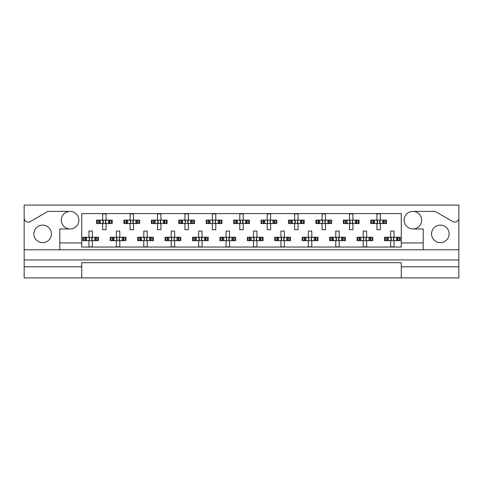 <?xml version="1.0" encoding="UTF-8"?>
<svg xmlns="http://www.w3.org/2000/svg" width="483" height="483" viewBox="0 0 483 483"><rect width="100%" height="100%" fill="white"/><g stroke="black" fill="none" stroke-linecap="round" stroke-linejoin="round"><path stroke-width="0.72" d="M24.15 266.803L24.15 277.906L81.742 277.906L81.742 266.803L24.15 266.803L24.15 259.945L458.85 259.945L458.85 217.984A4.112 4.112 0 0 1 452.68 221.546L435.111 211.403L412.911 211.403A8.779 8.779 0 0 1 421.689 220.176A8.779 8.779 0 0 1 412.911 228.954A8.779 8.779 0 0 1 404.138 220.176A8.779 8.779 0 0 1 412.911 211.403M70.089 211.403A8.779 8.779 0 0 1 78.862 220.176A8.779 8.779 0 0 1 70.089 228.954A8.779 8.779 0 0 1 61.311 220.176A8.779 8.779 0 0 1 70.089 211.403L47.889 211.403L30.32 221.546A4.112 4.112 0 0 1 24.15 217.984L24.15 259.945M42.661 242.665A8.779 8.779 0 0 1 33.888 233.887A8.779 8.779 0 0 1 42.661 225.114A8.779 8.779 0 0 1 51.44 233.887A8.779 8.779 0 0 1 42.661 242.665M440.339 242.665A8.779 8.779 0 0 1 431.56 233.887A8.779 8.779 0 0 1 440.339 225.114A8.779 8.779 0 0 1 449.112 233.887A8.779 8.779 0 0 1 440.339 242.665M81.742 277.906L458.85 277.906L458.85 266.803L401.258 266.803L401.258 262.686L81.742 262.686L81.742 266.803M458.85 217.984L458.85 205.094L24.15 205.094L24.15 217.984M401.258 277.906L401.258 266.803M97.355 223.538L97.355 220.109L96.485 220.109L96.485 223.538L98.725 223.538L96.485 223.538L96.485 220.109L100.313 220.109L100.313 223.538L99.347 223.538L99.347 220.109L102.656 220.109L102.656 213.939L106.085 213.939L106.085 220.109L109.393 220.109L109.393 223.538L108.427 223.538L108.427 220.109L112.255 220.109L112.255 223.538L112.255 220.109L111.386 220.109L111.386 223.538L110.015 223.538L111.386 223.538M97.355 220.109L98.725 220.109L98.725 223.538L102.656 223.538L102.656 229.709L106.085 229.709L106.085 223.538L110.015 223.538L110.015 220.109L111.386 220.109M124.783 223.538L124.783 220.109L123.914 220.109L123.914 223.538L126.148 223.538L123.914 223.538L123.914 220.109L127.741 220.109L127.741 223.538L126.769 223.538L126.769 220.109L130.084 220.109L130.084 213.939L133.513 213.939L133.513 220.109L136.822 220.109L136.822 223.538L135.85 223.538L135.85 220.109L139.684 220.109L139.684 223.538L139.684 220.109L138.814 220.109L138.814 223.538L137.444 223.538L138.814 223.538M124.783 220.109L126.148 220.109L126.148 223.538L130.084 223.538L130.084 229.709L133.513 229.709L133.513 223.538L137.444 223.538L137.444 220.109L138.814 220.109M152.205 223.538L152.205 220.109L151.336 220.109L151.336 223.538L151.336 220.109L153.576 220.109L153.576 223.538L151.336 223.538L157.506 223.538L157.506 229.709L160.936 229.709L160.936 223.538L164.244 223.538L163.278 223.538L163.278 220.109L164.244 220.109L164.244 223.538L167.106 223.538L167.106 220.109L167.106 223.538L164.872 223.538L164.872 220.109L167.106 220.109L166.237 220.109L166.237 223.538M152.205 220.109L155.17 220.109L155.17 223.538L154.198 223.538L154.198 220.109L157.506 220.109L157.506 213.939L160.936 213.939L160.936 220.109L166.237 220.109M179.634 223.538L179.634 220.109L178.764 220.109L178.764 223.538L178.764 220.109L180.998 220.109L180.998 223.538L178.764 223.538L184.935 223.538L184.935 229.709L188.364 229.709L188.364 223.538L191.673 223.538L190.7 223.538L190.7 220.109L191.673 220.109L191.673 223.538L194.534 223.538L194.534 220.109L194.534 223.538L192.294 223.538L192.294 220.109L194.534 220.109L193.665 220.109L193.665 223.538M179.634 220.109L182.592 220.109L182.592 223.538L181.626 223.538L181.626 220.109L184.935 220.109L184.935 213.939L188.364 213.939L188.364 220.109L193.665 220.109M207.056 223.538L207.056 220.109L206.187 220.109L206.187 223.538L206.187 220.109L208.427 220.109L208.427 223.538L206.187 223.538L212.363 223.538L212.363 229.709L215.786 229.709L215.786 223.538L219.101 223.538L218.129 223.538L218.129 220.109L219.101 220.109L219.101 223.538L221.957 223.538L221.957 220.109L221.957 223.538L219.723 223.538L219.723 220.109L221.957 220.109L221.087 220.109L221.087 223.538M207.056 220.109L210.02 220.109L210.02 223.538L209.048 223.538L209.048 220.109L212.363 220.109L212.363 213.939L215.786 213.939L215.786 220.109L221.087 220.109M234.484 223.538L234.484 220.109L233.615 220.109L233.615 223.538L233.615 220.109L235.855 220.109L235.855 223.538L233.615 223.538L239.785 223.538L239.785 229.709L243.215 229.709L243.215 223.538L246.523 223.538L245.557 223.538L245.557 220.109L246.523 220.109L246.523 223.538L249.385 223.538L249.385 220.109L249.385 223.538L247.145 223.538L247.145 220.109L249.385 220.109L248.516 220.109L248.516 223.538M234.484 220.109L237.443 220.109L237.443 223.538L236.477 223.538L236.477 220.109L239.785 220.109L239.785 213.939L243.215 213.939L243.215 220.109L248.516 220.109M261.913 223.538L261.913 220.109L261.043 220.109L261.043 223.538L261.043 220.109L263.277 220.109L263.277 223.538L261.043 223.538L267.214 223.538L267.214 229.709L270.637 229.709L270.637 223.538L273.952 223.538L272.98 223.538L272.98 220.109L273.952 220.109L273.952 223.538L276.813 223.538L276.813 220.109L276.813 223.538L274.573 223.538L274.573 220.109L276.813 220.109L275.944 220.109L275.944 223.538M261.913 220.109L264.871 220.109L264.871 223.538L263.899 223.538L263.899 220.109L267.214 220.109L267.214 213.939L270.637 213.939L270.637 220.109L275.944 220.109M289.335 223.538L289.335 220.109L288.466 220.109L288.466 223.538L288.466 220.109L290.706 220.109L290.706 223.538L288.466 223.538L294.636 223.538L294.636 229.709L298.065 229.709L298.065 223.538L301.374 223.538L300.408 223.538L300.408 220.109L301.374 220.109L301.374 223.538L304.236 223.538L304.236 220.109L304.236 223.538L302.002 223.538L302.002 220.109L304.236 220.109L303.366 220.109L303.366 223.538M289.335 220.109L292.3 220.109L292.3 223.538L291.327 223.538L291.327 220.109L294.636 220.109L294.636 213.939L298.065 213.939L298.065 220.109L303.366 220.109M316.763 223.538L316.763 220.109L315.894 220.109L315.894 223.538L315.894 220.109L318.128 220.109L318.128 223.538L315.894 223.538L322.064 223.538L322.064 229.709L325.494 229.709L325.494 223.538L328.802 223.538L327.83 223.538L327.83 220.109L328.802 220.109L328.802 223.538L331.664 223.538L331.664 220.109L331.664 223.538L329.424 223.538L329.424 220.109L331.664 220.109L330.795 220.109L330.795 223.538M316.763 220.109L319.722 220.109L319.722 223.538L318.756 223.538L318.756 220.109L322.064 220.109L322.064 213.939L325.494 213.939L325.494 220.109L330.795 220.109M344.186 223.538L344.186 220.109L343.316 220.109L343.316 223.538L343.316 220.109L345.556 220.109L345.556 223.538L343.316 223.538L349.487 223.538L349.487 229.709L352.916 229.709L352.916 223.538L356.231 223.538L355.259 223.538L355.259 220.109L356.231 220.109L356.231 223.538L359.086 223.538L359.086 220.109L359.086 223.538L356.852 223.538L356.852 220.109L359.086 220.109L358.217 220.109L358.217 223.538M344.186 220.109L347.15 220.109L347.15 223.538L346.178 223.538L346.178 220.109L349.487 220.109L349.487 213.939L352.916 213.939L352.916 220.109L358.217 220.109M371.614 223.538L371.614 220.109L370.745 220.109L370.745 223.538L370.745 220.109L372.985 220.109L372.985 223.538L370.745 223.538L376.915 223.538L376.915 229.709L380.344 229.709L380.344 223.538L383.653 223.538L382.687 223.538L382.687 220.109L383.653 220.109L383.653 223.538L386.515 223.538L386.515 220.109L386.515 223.538L384.275 223.538L384.275 220.109L386.515 220.109L385.645 220.109L385.645 223.538M371.614 220.109L374.573 220.109L374.573 223.538L373.607 223.538L373.607 220.109L376.915 220.109L376.915 213.939L380.344 213.939L380.344 220.109L385.645 220.109M83.644 240.679L83.644 237.25L82.774 237.25L82.774 240.679L85.008 240.679L82.774 240.679L82.774 237.25L86.602 237.25L86.602 240.679L85.636 240.679L85.636 237.25L88.944 237.25L88.944 231.079L92.374 231.079L92.374 237.25L95.682 237.25L95.682 240.679L94.71 240.679L94.71 237.25L98.544 237.25L98.544 240.679L98.544 237.25L97.675 237.25L97.675 240.679L96.304 240.679L97.675 240.679M83.644 237.25L85.008 237.25L85.008 240.679L88.944 240.679L88.944 246.849L92.374 246.849L92.374 240.679L96.304 240.679L96.304 237.25L97.675 237.25M111.066 240.679L111.066 237.25L110.196 237.25L110.196 240.679L112.436 240.679L110.196 240.679L110.196 237.25L114.03 237.25L114.03 240.679L113.058 240.679L113.058 237.25L116.367 237.25L116.367 231.079L119.796 231.079L119.796 237.25L123.111 237.25L123.111 240.679L122.139 240.679L122.139 237.25L125.966 237.25L125.966 240.679L125.966 237.25L125.097 237.25L125.097 240.679L123.733 240.679L125.097 240.679M111.066 237.25L112.436 237.25L112.436 240.679L116.367 240.679L116.367 246.849L119.796 246.849L119.796 240.679L123.733 240.679L123.733 237.25L125.097 237.25M138.494 240.679L138.494 237.25L137.625 237.25L137.625 240.679L137.625 237.25L139.865 237.25L139.865 240.679L137.625 240.679L143.795 240.679L143.795 246.849L147.224 246.849L147.224 240.679L150.533 240.679L149.567 240.679L149.567 237.25L150.533 237.25L150.533 240.679L153.395 240.679L153.395 237.25L153.395 240.679L151.155 240.679L151.155 237.25L153.395 237.25L152.525 237.25L152.525 240.679M138.494 237.25L141.453 237.25L141.453 240.679L140.487 240.679L140.487 237.25L143.795 237.25L143.795 231.079L147.224 231.079L147.224 237.25L152.525 237.25M165.923 240.679L165.923 237.25L165.053 237.25L165.053 240.679L165.053 237.25L167.287 237.25L167.287 240.679L165.053 240.679L171.224 240.679L171.224 246.849L174.647 246.849L174.647 240.679L177.961 240.679L176.989 240.679L176.989 237.25L177.961 237.25L177.961 240.679L180.823 240.679L180.823 237.25L180.823 240.679L178.583 240.679L178.583 237.25L180.823 237.25L179.948 237.25L179.948 240.679M165.923 237.25L168.881 237.25L168.881 240.679L167.909 240.679L167.909 237.25L171.224 237.25L171.224 231.079L174.647 231.079L174.647 237.25L179.948 237.25M193.345 240.679L193.345 237.25L192.476 237.25L192.476 240.679L192.476 237.25L194.715 237.25L194.715 240.679L192.476 240.679L198.646 240.679L198.646 246.849L202.075 246.849L202.075 240.679L205.384 240.679L204.418 240.679L204.418 237.25L205.384 237.25L205.384 240.679L208.245 240.679L208.245 237.25L208.245 240.679L206.006 240.679L206.006 237.25L208.245 237.25L207.376 237.25L207.376 240.679M193.345 237.25L196.303 237.25L196.303 240.679L195.337 240.679L195.337 237.25L198.646 237.25L198.646 231.079L202.075 231.079L202.075 237.25L207.376 237.25M220.773 240.679L220.773 237.25L219.904 237.25L219.904 240.679L219.904 237.25L222.138 237.25L222.138 240.679L219.904 240.679L226.074 240.679L226.074 246.849L229.503 246.849L229.503 240.679L232.812 240.679L231.84 240.679L231.84 237.25L232.812 237.25L232.812 240.679L235.674 240.679L235.674 237.25L235.674 240.679L233.434 240.679L233.434 237.25L235.674 237.25L234.804 237.25L234.804 240.679M220.773 237.25L223.732 237.25L223.732 240.679L222.76 240.679L222.76 237.25L226.074 237.25L226.074 231.079L229.503 231.079L229.503 237.25L234.804 237.25M248.196 240.679L248.196 237.25L247.326 237.25L247.326 240.679L247.326 237.25L249.566 237.25L249.566 240.679L247.326 240.679L253.497 240.679L253.497 246.849L256.926 246.849L256.926 240.679L260.24 240.679L259.268 240.679L259.268 237.25L260.24 237.25L260.24 240.679L263.096 240.679L263.096 237.25L263.096 240.679L260.862 240.679L260.862 237.25L263.096 237.25L262.227 237.25L262.227 240.679M248.196 237.25L251.16 237.25L251.16 240.679L250.188 240.679L250.188 237.25L253.497 237.25L253.497 231.079L256.926 231.079L256.926 237.25L262.227 237.25M275.624 240.679L275.624 237.25L274.755 237.25L274.755 240.679L274.755 237.25L276.994 237.25L276.994 240.679L274.755 240.679L280.925 240.679L280.925 246.849L284.354 246.849L284.354 240.679L287.663 240.679L286.697 240.679L286.697 237.25L287.663 237.25L287.663 240.679L290.524 240.679L290.524 237.25L290.524 240.679L288.285 240.679L288.285 237.25L290.524 237.25L289.655 237.25L289.655 240.679M275.624 237.25L278.582 237.25L278.582 240.679L277.616 240.679L277.616 237.25L280.925 237.25L280.925 231.079L284.354 231.079L284.354 237.25L289.655 237.25M303.052 240.679L303.052 237.25L302.177 237.25L302.177 240.679L302.177 237.25L304.417 237.25L304.417 240.679L302.177 240.679L308.353 240.679L308.353 246.849L311.776 246.849L311.776 240.679L315.091 240.679L314.119 240.679L314.119 237.25L315.091 237.25L315.091 240.679L317.947 240.679L317.947 237.25L317.947 240.679L315.713 240.679L315.713 237.25L317.947 237.25L317.077 237.25L317.077 240.679M303.052 237.25L306.011 237.25L306.011 240.679L305.039 240.679L305.039 237.25L308.353 237.25L308.353 231.079L311.776 231.079L311.776 237.25L317.077 237.25M330.475 240.679L330.475 237.25L329.605 237.25L329.605 240.679L329.605 237.25L331.845 237.25L331.845 240.679L329.605 240.679L335.776 240.679L335.776 246.849L339.205 246.849L339.205 240.679L342.513 240.679L341.547 240.679L341.547 237.25L342.513 237.25L342.513 240.679L345.375 240.679L345.375 237.25L345.375 240.679L343.135 240.679L343.135 237.25L345.375 237.25L344.506 237.25L344.506 240.679M330.475 237.25L333.433 237.25L333.433 240.679L332.467 240.679L332.467 237.25L335.776 237.25L335.776 231.079L339.205 231.079L339.205 237.25L344.506 237.25M357.903 240.679L357.903 237.25L357.034 237.25L357.034 240.679L357.034 237.25L359.267 237.25L359.267 240.679L357.034 240.679L363.204 240.679L363.204 246.849L366.633 246.849L366.633 240.679L369.942 240.679L368.97 240.679L368.97 237.25L369.942 237.25L369.942 240.679L372.804 240.679L372.804 237.25L372.804 240.679L370.564 240.679L370.564 237.25L372.804 237.25L371.934 237.25L371.934 240.679M357.903 237.25L360.861 237.25L360.861 240.679L359.889 240.679L359.889 237.25L363.204 237.25L363.204 231.079L366.633 231.079L366.633 237.25L371.934 237.25M385.325 240.679L385.325 237.25L384.456 237.25L384.456 240.679L384.456 237.25L386.696 237.25L386.696 240.679L384.456 240.679L390.626 240.679L390.626 246.849L394.056 246.849L394.056 240.679L397.364 240.679L396.398 240.679L396.398 237.25L397.364 237.25L397.364 240.679L400.226 240.679L400.226 237.25L400.226 240.679L397.992 240.679L397.992 237.25L400.226 237.25L399.356 237.25L399.356 240.679M385.325 237.25L388.29 237.25L388.29 240.679L387.318 240.679L387.318 237.25L390.626 237.25L390.626 231.079L394.056 231.079L394.056 237.25L399.356 237.25M423.199 249.796L59.801 249.796L59.801 242.937L81.742 242.937L81.742 247.054L401.258 247.054L401.258 242.937L423.199 242.937L423.199 249.796L458.85 249.796M412.911 228.954L423.199 228.954L423.199 242.937M59.801 242.937L59.801 228.954L70.089 228.954M81.742 242.937L81.742 213.595L401.258 213.595L401.258 242.937M458.85 259.945L458.85 266.803M24.15 249.796L59.801 249.796M89.228 237.877L89.627 238.276L89.228 240.051L89.228 237.877L88.6 237.25M92.374 240.679L88.944 240.679M92.374 237.25L88.944 237.25M92.09 240.051L91.685 239.646L91.685 238.276L92.09 237.877L92.09 240.051L92.712 240.679M92.712 237.25L92.09 237.877M88.6 240.679L89.228 240.051M102.939 220.737L103.344 221.136L103.344 222.506L102.939 222.911L102.939 220.737L102.311 220.109M106.085 223.538L102.656 223.538M106.085 220.109L102.656 220.109M105.801 222.911L105.397 222.506L105.397 221.136L105.801 220.737L105.801 222.911L106.429 223.538M106.429 220.109L105.801 220.737M102.311 223.538L102.939 222.911M116.651 237.877L117.055 238.276L117.055 239.646L116.651 240.051L116.651 237.877L116.029 237.25M119.796 240.679L116.367 240.679M119.796 237.25L116.367 237.25M119.512 240.051L119.114 239.646L119.512 237.877L119.512 240.051L120.14 240.679M120.14 237.25L119.512 237.877M116.029 240.679L116.651 240.051M144.079 237.877L144.483 238.276L144.483 239.646L144.079 240.051L144.079 237.877L143.451 237.25M147.224 240.679L143.795 240.679M147.224 237.25L143.795 237.25M146.941 240.051L146.536 239.646L146.536 238.276L146.941 237.877L146.941 240.051L147.569 240.679M147.569 237.25L146.941 237.877M143.451 240.679L144.079 240.051M171.507 237.877L171.906 238.276L171.507 240.051L171.507 237.877L170.879 237.25M174.647 240.679L171.224 240.679M174.647 237.25L171.224 237.25M174.363 240.051L173.965 239.646L174.363 237.877L174.363 240.051L174.991 240.679M174.991 237.25L174.363 237.877M170.879 240.679L171.507 240.051M198.93 237.877L199.334 238.276L199.334 239.646L198.93 240.051L198.93 237.877L198.302 237.25M202.075 240.679L198.646 240.679M202.075 237.25L198.646 237.25M201.791 240.051L201.387 239.646L201.387 238.276L201.791 237.877L201.791 240.051L202.419 240.679M202.419 237.25L201.791 237.877M198.302 240.679L198.93 240.051M226.358 237.877L226.756 238.276L226.358 240.051L226.358 237.877L225.73 237.25M229.503 240.679L226.074 240.679M228.815 238.276L228.815 239.646L228.815 238.276L229.22 237.877L229.22 240.051L229.842 240.679M229.503 237.25L226.074 237.25M229.842 237.25L229.22 237.877M225.73 240.679L226.358 240.051M228.815 239.646L229.22 240.051M253.78 237.877L254.185 238.276L254.185 239.646L253.78 240.051L253.78 237.877L253.158 237.25M256.926 240.679L253.497 240.679M256.926 237.25L253.497 237.25M256.642 240.051L256.244 239.646L256.642 237.877L256.642 240.051L257.27 240.679M257.27 237.25L256.642 237.877M253.158 240.679L253.78 240.051M281.613 238.276L281.613 239.646L281.613 238.276L280.581 237.25M284.354 240.679L280.925 240.679M284.354 237.25L280.925 237.25M284.07 240.051L283.666 239.646L283.666 238.276L284.07 237.877L284.07 240.051L284.698 240.679M284.698 237.25L284.07 237.877M280.581 240.679L281.613 239.646M308.637 237.877L309.035 238.276L308.637 240.051L308.637 237.877L308.009 237.25M311.776 240.679L308.353 240.679M311.776 237.25L308.353 237.25M311.493 240.051L311.094 239.646L311.493 237.877L311.493 240.051L312.121 240.679M312.121 237.25L311.493 237.877M308.009 240.679L308.637 240.051M130.368 220.737L130.766 221.136L130.368 222.911L130.368 220.737L129.74 220.109M133.513 223.538L130.084 223.538M133.513 220.109L130.084 220.109M133.23 222.911L132.825 222.506L132.825 221.136L133.23 220.737L133.23 222.911L133.851 223.538M133.851 220.109L133.23 220.737M129.74 223.538L130.368 222.911M157.79 220.737L158.195 221.136L158.195 222.506L157.79 222.911L157.79 220.737L157.168 220.109M160.936 223.538L157.506 223.538M160.936 220.109L157.506 220.109M160.652 222.911L160.253 222.506L160.652 220.737L160.652 222.911L161.28 223.538M161.28 220.109L160.652 220.737M157.168 223.538L157.79 222.911M185.218 220.737L185.617 221.136L185.218 222.911L185.218 220.737L184.591 220.109M188.364 223.538L184.935 223.538M188.364 220.109L184.935 220.109M188.08 222.911L187.676 222.506L187.676 221.136L188.08 220.737L188.08 222.911L188.708 223.538M188.708 220.109L188.08 220.737M184.591 223.538L185.218 222.911M212.647 220.737L213.045 221.136L212.647 222.911L212.647 220.737L212.019 220.109M215.786 223.538L212.363 223.538M215.786 220.109L212.363 220.109M215.503 222.911L215.104 222.506L215.503 220.737L215.503 222.911L216.13 223.538M216.13 220.109L215.503 220.737M212.019 223.538L212.647 222.911M240.069 220.737L240.474 221.136L240.474 222.506L240.069 222.911L240.069 220.737L239.441 220.109M243.215 223.538L239.785 223.538M243.215 220.109L239.785 220.109M242.931 222.911L242.526 222.506L242.526 221.136L242.931 220.737L242.931 222.911L243.559 223.538M243.559 220.109L242.931 220.737M239.441 223.538L240.069 222.911M267.497 220.737L267.896 221.136L267.497 222.911L267.497 220.737L266.87 220.109M270.637 223.538L267.214 223.538M270.637 220.109L267.214 220.109M270.353 222.911L269.955 222.506L270.353 220.737L270.353 222.911L270.981 223.538M270.981 220.109L270.353 220.737M266.87 223.538L267.497 222.911M295.324 221.136L295.324 222.506L295.324 221.136L294.292 220.109M298.065 223.538L294.636 223.538M298.065 220.109L294.636 220.109M297.782 222.911L297.383 222.506L297.782 220.737L297.782 222.911L298.409 223.538M298.409 220.109L297.782 220.737M294.292 223.538L295.324 222.506M336.059 237.877L336.464 238.276L336.464 239.646L336.059 240.051L336.059 237.877L335.431 237.25M339.205 240.679L335.776 240.679M339.205 237.25L335.776 237.25M338.921 240.051L338.517 239.646L338.517 238.276L338.921 237.877L338.921 240.051L339.549 240.679M339.549 237.25L338.921 237.877M335.431 240.679L336.059 240.051M363.488 237.877L363.886 238.276L363.488 240.051L363.488 237.877L362.86 237.25M366.633 240.679L363.204 240.679M366.633 237.25L363.204 237.25M366.349 240.051L365.945 239.646L365.945 238.276L366.349 237.877L366.349 240.051L366.971 240.679M366.971 237.25L366.349 237.877M362.86 240.679L363.488 240.051M390.91 237.877L391.315 238.276L391.315 239.646L390.91 240.051L390.91 237.877L390.288 237.25M394.056 240.679L390.626 240.679M393.373 238.276L393.373 239.646L393.772 237.877L393.772 240.051L394.4 240.679M394.056 237.25L390.626 237.25M394.4 237.25L393.772 237.877M390.288 240.679L390.91 240.051M393.373 239.646L393.772 240.051M322.348 220.737L322.747 221.136L322.348 222.911L322.348 220.737L321.72 220.109M325.494 223.538L322.064 223.538M325.494 220.109L322.064 220.109M325.21 222.911L324.805 222.506L324.805 221.136L325.21 220.737L325.21 222.911L325.832 223.538M325.832 220.109L325.21 220.737M321.72 223.538L322.348 222.911M350.175 221.136L350.175 222.506L350.175 221.136L349.149 220.109M352.916 223.538L349.487 223.538M352.916 220.109L349.487 220.109M352.632 222.911L352.234 222.506L352.632 220.737L352.632 222.911L353.26 223.538M353.26 220.109L352.632 220.737M349.149 223.538L350.175 222.506M377.199 220.737L377.603 221.136L377.603 222.506L377.199 222.911L377.199 220.737L376.571 220.109M380.344 223.538L376.915 223.538M379.656 221.136L379.656 222.506L379.656 221.136L380.061 220.737L380.061 222.911L380.689 223.538M380.344 220.109L376.915 220.109M380.689 220.109L380.061 220.737M376.571 223.538L377.199 222.911M379.656 222.506L380.061 222.911M281.209 240.051L281.209 237.877M294.92 222.911L294.92 220.737M349.77 222.911L349.77 220.737"/></g></svg>
